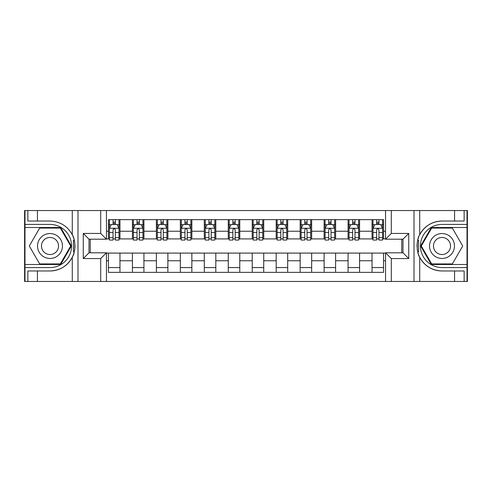 <?xml version="1.0" encoding="UTF-8"?>
<svg xmlns="http://www.w3.org/2000/svg" width="492" height="492" viewBox="0 0 492 492"><rect width="100%" height="100%" fill="white"/><g stroke="black" fill="none" stroke-linecap="round" stroke-linejoin="round"><path stroke-width="0.74" d="M467.019 264.499L467.019 281.461L467.4 281.461L467.4 210.539L467.019 210.539L467.019 227.501L431.324 227.501L420.642 246L431.324 264.499L467.019 264.499L467.019 227.501M106.45 281.461L385.55 281.461L385.55 252.802L402.991 252.802L402.991 239.198L385.55 239.198L385.55 210.539L106.45 210.539L106.45 239.198L89.009 239.198L89.009 252.802L106.45 252.802L106.45 281.461L37.441 281.461L37.441 270.969L49.999 270.969A24.969 24.969 0 0 0 74.255 251.904L73.431 251.756L74.292 251.756A24.969 24.969 0 0 0 74.753 249.247M24.981 227.501L24.981 210.539L24.6 210.539L24.6 281.461L24.981 281.461L24.981 264.499L60.676 264.499L71.358 246L60.676 227.501L24.981 227.501L24.981 264.499M106.45 253.091L108.461 253.091L108.461 272.359L383.539 272.359L383.539 253.091L385.55 253.091M108.461 260.76L106.45 260.76M106.45 231.24L108.461 231.24L108.461 238.909L106.45 238.909M385.55 238.909L383.539 238.909L383.539 219.641L108.461 219.641L108.461 231.24M383.539 231.24L385.55 231.24M385.55 260.76L383.539 260.76M90.251 239.198L90.251 252.802M372.038 219.641L372.038 238.909L372.991 238.909M376.638 238.909L378.938 238.909M382.579 238.909L383.539 238.909M372.038 238.909L358.619 238.909M348.072 219.641L348.072 238.909L349.031 238.909M352.672 238.909L354.972 238.909M348.072 238.909L334.658 238.909M324.111 219.641L324.111 238.909L325.071 238.909M328.711 238.909L331.011 238.909M324.111 238.909L310.692 238.909M300.151 219.641L300.151 238.909L301.11 238.909M304.751 238.909L307.051 238.909M300.151 238.909L286.731 238.909M276.19 219.641L276.19 238.909L277.15 238.909M280.791 238.909L283.091 238.909M276.19 238.909L262.771 238.909M252.23 219.641L252.23 238.909L253.189 238.909M256.83 238.909L259.13 238.909M252.23 238.909L238.811 238.909M228.27 219.641L228.27 238.909L229.229 238.909M232.87 238.909L235.17 238.909M228.27 238.909L214.85 238.909M204.309 219.641L204.309 238.909L205.269 238.909M208.909 238.909L211.209 238.909M204.309 238.909L190.89 238.909M180.349 219.641L180.349 238.909L181.308 238.909M184.949 238.909L187.249 238.909M180.349 238.909L166.929 238.909M156.388 219.641L156.388 238.909L157.342 238.909M160.989 238.909L163.289 238.909M156.388 238.909L142.969 238.909M132.422 219.641L132.422 238.909L133.381 238.909M137.028 238.909L139.328 238.909M132.422 238.909L119.009 238.909M108.461 238.909L109.421 238.909M113.062 238.909L115.362 238.909M401.749 252.802L401.749 239.198M108.461 253.091L119.962 253.091L119.962 272.359M383.539 253.091L119.962 253.091M119.962 219.641L119.962 238.909M108.461 224.438L109.421 224.438M113.062 224.438L115.362 224.438M119.009 224.438L119.962 224.438M108.461 267.562L119.962 267.562M132.422 253.091L132.422 272.359M143.928 219.641L143.928 238.909M132.422 224.438L133.381 224.438M137.028 224.438L139.328 224.438M142.969 224.438L143.928 224.438M143.928 253.091L143.928 272.359M132.422 267.562L143.928 267.562M156.388 253.091L156.388 272.359M167.889 253.091L167.889 272.359M156.388 267.562L167.889 267.562M167.889 219.641L167.889 238.909M156.388 224.438L157.342 224.438M160.989 224.438L163.289 224.438M166.929 224.438L167.889 224.438M180.349 253.091L180.349 272.359M191.849 253.091L191.849 272.359M180.349 267.562L191.849 267.562M191.849 219.641L191.849 238.909M180.349 224.438L181.308 224.438M184.949 224.438L187.249 224.438M190.89 224.438L191.849 224.438M204.309 253.091L204.309 272.359M215.81 253.091L215.81 272.359M204.309 267.562L215.81 267.562M215.81 219.641L215.81 238.909M204.309 224.438L205.269 224.438M208.909 224.438L211.209 224.438M214.85 224.438L215.81 224.438M228.27 253.091L228.27 272.359M239.77 253.091L239.77 272.359M228.27 267.562L239.77 267.562M239.77 219.641L239.77 238.909M228.27 224.438L229.229 224.438M232.87 224.438L235.17 224.438M238.811 224.438L239.77 224.438M252.23 253.091L252.23 272.359M263.73 253.091L263.73 272.359M252.23 267.562L263.73 267.562M263.73 219.641L263.73 238.909M252.23 224.438L253.189 224.438M256.83 224.438L259.13 224.438M262.771 224.438L263.73 224.438M276.19 253.091L276.19 272.359M287.691 253.091L287.691 272.359M276.19 267.562L287.691 267.562M287.691 219.641L287.691 238.909M276.19 224.438L277.15 224.438M280.791 224.438L283.091 224.438M286.731 224.438L287.691 224.438M300.151 253.091L300.151 272.359M311.651 253.091L311.651 272.359M300.151 267.562L311.651 267.562M311.651 219.641L311.651 238.909M300.151 224.438L301.11 224.438M304.751 224.438L307.051 224.438M310.692 224.438L311.651 224.438M324.111 253.091L324.111 272.359M335.612 253.091L335.612 272.359M324.111 267.562L335.612 267.562M335.612 219.641L335.612 238.909M324.111 224.438L325.071 224.438M328.711 224.438L331.011 224.438M334.658 224.438L335.612 224.438M348.072 253.091L348.072 272.359M359.578 253.091L359.578 272.359M348.072 267.562L359.578 267.562M359.578 219.641L359.578 238.909M348.072 224.438L349.031 224.438M352.672 224.438L354.972 224.438M358.619 224.438L359.578 224.438M372.038 253.091L372.038 272.359M372.038 267.562L383.539 267.562M372.038 224.438L372.991 224.438M376.638 224.438L378.938 224.438M382.579 224.438L383.539 224.438M115.362 222.132L113.062 222.132M119.009 237.654L115.362 237.654L115.362 240.059L119.009 240.059L119.009 228.362L117.09 224.53L111.34 224.53L109.421 228.362L109.421 240.059L113.062 240.059L113.062 237.654L109.421 237.654M109.421 228.362L109.421 219.641M119.009 228.362L119.009 219.641M113.062 224.53L113.062 219.641M115.362 219.641L115.362 224.53M115.362 237.654L115.362 229.801C114.599 228.325 113.83 228.325 113.062 229.801L113.062 237.654M74.753 242.759A24.969 24.969 0 0 0 74.298 240.256L73.431 240.256L73.431 251.756M73.431 240.256L74.261 240.108A24.969 24.969 0 0 0 72.281 234.739C67.41 226.012 59.981 221.443 49.999 221.031L37.441 221.031L37.441 210.539L24.981 210.539M49.999 270.969C59.981 270.557 67.41 265.988 72.281 257.261C75.67 252.79 75.67 239.217 72.281 234.739L72.281 210.539L37.441 210.539M100.7 281.461L100.7 258.558L83.259 258.558L83.259 233.442L100.7 233.442L100.7 210.539L77.988 210.539L77.988 281.461M24.981 267.562L49.999 267.562A21.562 21.562 0 0 0 71.561 246A21.562 21.562 0 0 0 49.999 224.438L24.981 224.438M37.441 281.461L24.981 281.461M72.281 210.539L77.988 210.539M100.7 210.539L106.45 210.539M37.441 270.969L27.859 270.969L27.859 281.461M37.441 221.031L27.859 221.031L27.859 210.539M100.7 258.558L106.45 252.802M83.259 258.558L89.009 252.802M83.259 233.442L89.009 239.198M100.7 233.442L106.45 239.198M74.876 248.146L74.969 246.08M74.969 245.92L74.95 245.121M74.704 242.396L74.575 241.584M385.55 210.539L454.559 210.539L454.559 221.031L442.001 221.031A24.969 24.969 0 0 0 419.719 234.739C416.33 239.21 416.33 252.783 419.719 257.261C424.59 265.988 432.019 270.557 442.001 270.969A24.969 24.969 0 0 1 417.739 251.892L418.569 251.892L418.569 240.244L417.708 240.244A24.969 24.969 0 0 0 417.247 242.753M417.247 249.241A24.969 24.969 0 0 0 417.702 251.744L418.569 251.744M418.84 236.677A24.969 24.969 0 0 0 417.745 240.096L418.569 240.244M442.001 221.031C432.019 221.443 424.59 226.012 419.719 234.739L419.719 210.539M442.001 270.969L454.559 270.969L454.559 281.461L467.019 281.461M391.3 210.539L391.3 233.442L408.741 233.442L408.741 258.558L391.3 258.558L391.3 281.461L414.012 281.461L414.012 210.539M419.719 257.261L419.719 281.461L454.559 281.461M467.019 224.438L442.001 224.438A21.562 21.562 0 0 0 420.439 246A21.562 21.562 0 0 0 442.001 267.562L467.019 267.562M454.559 210.539L467.019 210.539M419.719 281.461L414.012 281.461M391.3 281.461L385.55 281.461M454.559 221.031L464.141 221.031L464.141 210.539M454.559 270.969L464.141 270.969L464.141 281.461M391.3 233.442L385.55 239.198M408.741 233.442L402.991 239.198M408.741 258.558L402.991 252.802M391.3 258.558L385.55 252.802M417.124 243.854L417.031 245.92M417.031 246.08L417.05 246.879M417.296 249.604L417.425 250.416M139.328 222.132L137.028 222.132M142.969 237.654L139.328 237.654L139.328 240.059L142.969 240.059L142.969 228.362L141.05 224.53L135.3 224.53L133.381 228.362L133.381 240.059L137.028 240.059L137.028 237.654L133.381 237.654M133.381 228.362L133.381 219.641M142.969 228.362L142.969 219.641M137.028 224.53L137.028 219.641M139.328 219.641L139.328 224.53M139.328 237.654L139.328 229.801C138.56 228.325 137.791 228.325 137.028 229.801L137.028 237.654M163.289 222.132L160.989 222.132M166.929 237.654L163.289 237.654L163.289 240.059L166.929 240.059L166.929 228.362L165.011 224.53L159.26 224.53L157.342 228.362L157.342 240.059L160.989 240.059L160.989 237.654L157.342 237.654M157.342 228.362L157.342 219.641M166.929 228.362L166.929 219.641M160.989 224.53L160.989 219.641M163.289 219.641L163.289 224.53M163.289 237.654L163.289 229.801C162.52 228.325 161.751 228.325 160.989 229.801L160.989 237.654M187.249 222.132L184.949 222.132M190.89 237.654L187.249 237.654L187.249 240.059L190.89 240.059L190.89 228.362L188.971 224.53L183.221 224.53L181.308 228.362L181.308 240.059L184.949 240.059L184.949 237.654L181.308 237.654M181.308 228.362L181.308 219.641M190.89 228.362L190.89 219.641M184.949 224.53L184.949 219.641M187.249 219.641L187.249 224.53M187.249 237.654L187.249 229.801C186.48 228.325 185.718 228.325 184.949 229.801L184.949 237.654M211.209 222.132L208.909 222.132M214.85 237.654L211.209 237.654L211.209 240.059L214.85 240.059L214.85 228.362L212.931 224.53L207.181 224.53L205.269 228.362L205.269 240.059L208.909 240.059L208.909 237.654L205.269 237.654M205.269 228.362L205.269 219.641M214.85 228.362L214.85 219.641M208.909 224.53L208.909 219.641M211.209 219.641L211.209 224.53M211.209 237.654L211.209 229.801C210.441 228.325 209.678 228.325 208.909 229.801L208.909 237.654M43.77 235.207A12.46 12.46 0 0 0 39.206 252.23A12.46 12.46 0 0 0 56.229 256.793A12.46 12.46 0 0 0 60.787 239.77A12.46 12.46 0 0 0 43.77 235.207M45.731 238.614A8.53 8.53 0 0 0 42.613 250.268A8.53 8.53 0 0 0 54.261 253.386A8.53 8.53 0 0 0 57.386 241.732A8.53 8.53 0 0 0 45.731 238.614M70.694 246L60.344 263.921L39.649 263.921L29.305 246L39.649 228.079L60.344 228.079L70.694 246M435.771 256.793A12.46 12.46 0 0 0 452.794 252.23A12.46 12.46 0 0 0 448.23 235.207A12.46 12.46 0 0 0 431.213 239.77A12.46 12.46 0 0 0 435.771 256.793M437.739 253.386A8.53 8.53 0 0 0 449.387 250.268A8.53 8.53 0 0 0 446.269 238.614A8.53 8.53 0 0 0 434.614 241.732A8.53 8.53 0 0 0 437.739 253.386M431.656 228.079L452.351 228.079L462.695 246L452.351 263.921L431.656 263.921L421.306 246L431.656 228.079M235.17 222.132L232.87 222.132M238.811 237.654L235.17 237.654L235.17 240.059L238.811 240.059L238.811 228.362L236.892 224.53L231.142 224.53L229.229 228.362L229.229 240.059L232.87 240.059L232.87 237.654L229.229 237.654M229.229 228.362L229.229 219.641M238.811 228.362L238.811 219.641M232.87 224.53L232.87 219.641M235.17 219.641L235.17 224.53M235.17 237.654L235.17 229.801C234.401 228.325 233.638 228.325 232.87 229.801L232.87 237.654M259.13 222.132L256.83 222.132M262.771 237.654L259.13 237.654L259.13 240.059L262.771 240.059L262.771 228.362L260.858 224.53L255.108 224.53L253.189 228.362L253.189 240.059L256.83 240.059L256.83 237.654L253.189 237.654M253.189 228.362L253.189 219.641M262.771 228.362L262.771 219.641M256.83 224.53L256.83 219.641M259.13 219.641L259.13 224.53M259.13 237.654L259.13 229.801C258.368 228.325 257.599 228.325 256.83 229.801L256.83 237.654M283.091 222.132L280.791 222.132M286.731 237.654L283.091 237.654L283.091 240.059L286.731 240.059L286.731 228.362L284.819 224.53L279.069 224.53L277.15 228.362L277.15 240.059L280.791 240.059L280.791 237.654L277.15 237.654M277.15 228.362L277.15 219.641M286.731 228.362L286.731 219.641M280.791 224.53L280.791 219.641M283.091 219.641L283.091 224.53M283.091 237.654L283.091 229.801C282.328 228.325 281.559 228.325 280.791 229.801L280.791 237.654M307.051 222.132L304.751 222.132M310.692 237.654L307.051 237.654L307.051 240.059L310.692 240.059L310.692 228.362L308.779 224.53L303.029 224.53L301.11 228.362L301.11 240.059L304.751 240.059L304.751 237.654L301.11 237.654M301.11 228.362L301.11 219.641M310.692 228.362L310.692 219.641M304.751 224.53L304.751 219.641M307.051 219.641L307.051 224.53M307.051 237.654L307.051 229.801C306.288 228.325 305.52 228.325 304.751 229.801L304.751 237.654M331.011 222.132L328.711 222.132M334.658 237.654L331.011 237.654L331.011 240.059L334.658 240.059L334.658 228.362L332.74 224.53L326.989 224.53L325.071 228.362L325.071 240.059L328.711 240.059L328.711 237.654L325.071 237.654M325.071 228.362L325.071 219.641M334.658 228.362L334.658 219.641M328.711 224.53L328.711 219.641M331.011 219.641L331.011 224.53M331.011 237.654L331.011 229.801C330.249 228.325 329.48 228.325 328.711 229.801L328.711 237.654M354.972 222.132L352.672 222.132M358.619 237.654L354.972 237.654L354.972 240.059L358.619 240.059L358.619 228.362L356.7 224.53L350.95 224.53L349.031 228.362L349.031 240.059L352.672 240.059L352.672 237.654L349.031 237.654M349.031 228.362L349.031 219.641M358.619 228.362L358.619 219.641M352.672 224.53L352.672 219.641M354.972 219.641L354.972 224.53M354.972 237.654L354.972 229.801C354.209 228.325 353.441 228.325 352.672 229.801L352.672 237.654M378.938 222.132L376.638 222.132M382.579 237.654L378.938 237.654L378.938 240.059L382.579 240.059L382.579 228.362L380.66 224.53L374.91 224.53L372.991 228.362L372.991 240.059L376.638 240.059L376.638 237.654L372.991 237.654M372.991 228.362L372.991 219.641M382.579 228.362L382.579 219.641M376.638 224.53L376.638 219.641M378.938 219.641L378.938 224.53M378.938 237.654L378.938 229.801C378.17 228.325 377.401 228.325 376.638 229.801L376.638 237.654M132.422 260.76L119.962 260.76M132.422 231.24L119.962 231.24M156.388 231.24L143.928 231.24M156.388 260.76L143.928 260.76M180.349 231.24L167.889 231.24M180.349 260.76L167.889 260.76M204.309 231.24L191.849 231.24M204.309 260.76L191.849 260.76M228.27 231.24L215.81 231.24M228.27 260.76L215.81 260.76M252.23 231.24L239.77 231.24M252.23 260.76L239.77 260.76M276.19 231.24L263.73 231.24M276.19 260.76L263.73 260.76M300.151 231.24L287.691 231.24M300.151 260.76L287.691 260.76M324.111 231.24L311.651 231.24M324.111 260.76L311.651 260.76M348.072 231.24L335.612 231.24M348.072 260.76L335.612 260.76M372.038 231.24L359.578 231.24M372.038 260.76L359.578 260.76M118.959 228.27L109.47 228.27M109.421 224.758L111.223 224.758M117.207 224.758L119.009 224.758M113.062 232.513L109.421 232.513M119.009 232.513L115.362 232.513M115.362 223.356L113.062 223.356M72.281 281.461L72.281 257.261M142.92 228.27L133.43 228.27M133.381 224.758L135.183 224.758M141.167 224.758L142.969 224.758M137.028 232.513L133.381 232.513M142.969 232.513L139.328 232.513M139.328 223.356L137.028 223.356M166.88 228.27L157.391 228.27M157.342 224.758L159.144 224.758M165.127 224.758L166.929 224.758M160.989 232.513L157.342 232.513M166.929 232.513L163.289 232.513M163.289 223.356L160.989 223.356M190.841 228.27L181.351 228.27M181.308 224.758L183.11 224.758M189.088 224.758L190.89 224.758M184.949 232.513L181.308 232.513M190.89 232.513L187.249 232.513M187.249 223.356L184.949 223.356M214.801 228.27L205.312 228.27M205.269 224.758L207.07 224.758M213.048 224.758L214.85 224.758M208.909 232.513L205.269 232.513M214.85 232.513L211.209 232.513M211.209 223.356L208.909 223.356M238.761 228.27L229.278 228.27M229.229 224.758L231.031 224.758M237.009 224.758L238.811 224.758M232.87 232.513L229.229 232.513M238.811 232.513L235.17 232.513M235.17 223.356L232.87 223.356M262.722 228.27L253.239 228.27M253.189 224.758L254.991 224.758M260.969 224.758L262.771 224.758M256.83 232.513L253.189 232.513M262.771 232.513L259.13 232.513M259.13 223.356L256.83 223.356M286.688 228.27L277.199 228.27M277.15 224.758L278.952 224.758M284.93 224.758L286.731 224.758M280.791 232.513L277.15 232.513M286.731 232.513L283.091 232.513M283.091 223.356L280.791 223.356M310.649 228.27L301.159 228.27M301.11 224.758L302.912 224.758M308.89 224.758L310.692 224.758M304.751 232.513L301.11 232.513M310.692 232.513L307.051 232.513M307.051 223.356L304.751 223.356M334.609 228.27L325.12 228.27M325.071 224.758L326.873 224.758M332.856 224.758L334.658 224.758M328.711 232.513L325.071 232.513M334.658 232.513L331.011 232.513M331.011 223.356L328.711 223.356M358.57 228.27L349.08 228.27M349.031 224.758L350.833 224.758M356.817 224.758L358.619 224.758M352.672 232.513L349.031 232.513M358.619 232.513L354.972 232.513M354.972 223.356L352.672 223.356M382.53 228.27L373.041 228.27M372.991 224.758L374.793 224.758M380.777 224.758L382.579 224.758M376.638 232.513L372.991 232.513M382.579 232.513L378.938 232.513M378.938 223.356L376.638 223.356"/></g></svg>

